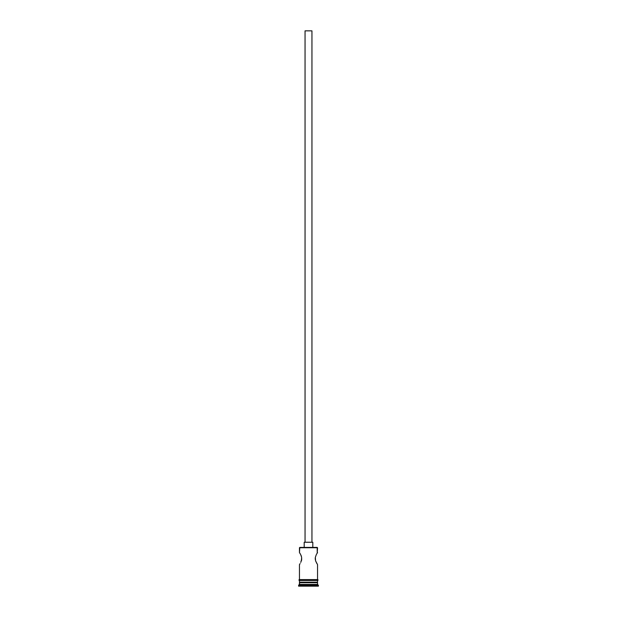 <?xml version="1.0" encoding="UTF-8"?>
<svg xmlns="http://www.w3.org/2000/svg" width="617" height="617" viewBox="0 0 617 617"><rect width="100%" height="100%" fill="white"/><g stroke="black" fill="none" stroke-linecap="round" stroke-linejoin="round"><path stroke-width="0.93" d="M317.539 547.749L299.808 547.41L317.539 547.749L299.461 547.749L299.461 552.577L300.117 553.611L299.461 552.577L299.808 547.41L317.192 547.41L317.223 553.056L317.539 547.749M311.947 542.243L311.947 30.85L305.053 30.85L305.053 542.243L305.053 30.85L311.947 30.85L311.947 542.243M312.804 547.41L312.804 542.243L304.196 542.243L304.196 547.41L304.196 542.243L312.804 542.243L312.804 547.41M300.117 553.619L300.633 554.536M300.749 554.768L301.651 557.382L301.366 560.946L301.659 559.804M301.759 558.809L300.757 562.426M300.117 563.583L299.461 564.624L299.461 579.61L299.461 564.624M317.539 564.624L317.539 579.61L317.539 564.624L315.634 560.946L315.241 558.593L315.349 559.804M315.58 560.784L315.349 557.382L316.251 554.768M315.241 558.4L315.349 557.382M316.467 554.351L317.539 552.577M317.539 582.703L317.022 582.193L317.539 582.703L299.461 582.703L317.539 582.703L317.539 584.43L299.461 584.43L298.597 585.286L318.403 585.286L317.539 584.43L317.539 582.703M299.978 582.193L299.461 582.703L299.461 584.43L317.539 584.43L318.403 585.286L298.597 585.286L298.597 586.15L318.403 586.15L318.403 585.286L318.403 586.15L298.597 586.15L299.978 582.193M317.539 582.193L317.539 580.466L317.539 582.193L299.461 582.193L317.539 582.193M299.461 580.466L299.461 582.193L299.461 580.466M317.624 579.61L299.376 579.61A0.432 0.432 0 0 0 298.944 580.034A0.432 0.432 0 0 0 299.376 580.466L317.624 580.466A0.432 0.432 0 0 0 318.056 580.034A0.432 0.432 0 0 0 317.624 579.61A0.432 0.432 0 0 1 318.056 580.034A0.432 0.432 0 0 1 317.624 580.466L299.376 580.466A0.432 0.432 0 0 1 298.944 580.034A0.432 0.432 0 0 1 299.376 579.61L317.624 579.61M301.366 556.249L300.965 555.231M315.634 560.946L316.883 563.583M299.461 552.577L299.777 553.056"/></g></svg>
